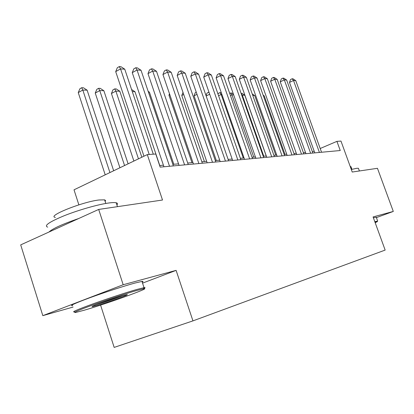 <?xml version="1.0" encoding="UTF-8"?>
<svg xmlns="http://www.w3.org/2000/svg" width="414" height="414" viewBox="0 0 414 414"><rect width="100%" height="100%" fill="white"/><g stroke="black" fill="none" stroke-linecap="round" stroke-linejoin="round"><path stroke-width="0.62" d="M100.581 305.108L114.166 347.408L192.95 320.881L385.155 250.082L373.081 216.931L393.3 211.44L377.454 168.307L352.226 172.033L340.976 141.081L336.918 141.365L320.203 148.502M142.545 283.135L176.105 270.373L123.181 284.734L42.818 315.654L73.061 307.069M42.818 315.654L20.7 244.881L98.687 209.432L162.516 200.019L147.306 154.603L74.018 189.814L78.872 204.852M376.404 217.604L393.3 211.44M123.181 284.734L98.687 209.432M147.306 154.603L155.767 154.013L160.171 167.127L340.246 150.525L336.918 141.365M176.105 270.373L192.95 320.881M305.506 152.487L303.384 152.678M296.3 153.309L293.961 153.522M286.716 154.168L284.144 154.396M276.723 155.059L273.902 155.312M266.3 155.995L263.211 156.269M255.422 156.968L252.043 157.268M244.053 157.982L240.358 158.314M232.161 159.048L228.124 159.406M219.71 160.161L215.301 160.554M206.653 161.325L201.846 161.76M192.955 162.552L187.713 163.023M178.558 163.84L172.84 164.353M163.416 165.196L159.638 165.533M314.138 151.089L312.42 151.824M149.226 154.474L120.546 68.905L124.754 69.185L153.294 154.189M143.979 156.202L115.703 71.617L120.546 68.905L119.284 66.592L120.971 66.711L124.754 69.185M115.703 71.617L117.348 67.679L119.284 66.592M113.664 170.77L87.126 90.174L82.81 90.04L78.251 92.591L105.213 174.827M78.251 92.591L79.897 88.746L81.713 87.721L82.81 90.04L109.927 172.56M81.713 87.721L83.447 87.784L87.126 90.174M136.439 290.592C126.384 293.464 107.49 299.679 93.16 304.849C78.096 310.355 72.284 312.886 75.715 312.456L84.249 310.215C106.724 303.716 152.864 287.088 143.492 288.806L136.439 290.592M74.592 311.897C71.079 312.316 77.04 309.708 92.477 304.062C107.164 298.758 126.529 292.393 136.827 289.469L144.046 287.658C145.547 287.43 145.386 287.761 143.57 288.641M122.974 295.653L126.674 294.711C131.642 293.754 108.059 302.256 96.886 305.465L92.803 306.526C87.354 307.649 111.987 298.763 122.974 295.653M96.519 304.595L97.243 304.383C106.124 301.708 114.606 298.825 122.689 295.736M47.708 227.131C43.677 225.775 49.173 221.971 64.206 215.725C78.551 209.996 97.921 204.48 108.556 203.02C112.168 202.524 114.709 202.441 116.174 202.767C117.648 203.124 117.892 203.869 116.903 204.992M48.94 232.047C52.511 228.647 62.416 224.145 78.66 218.535M55.388 217.397C46.358 216.305 82.184 201.887 98.951 199.983L104.613 199.853L105.575 200.495L105.172 201.561M72.61 305.651C69.06 305.941 74.986 303.239 90.392 297.547C105.058 292.212 124.423 285.914 134.741 283.098L141.976 281.406C143.296 281.246 143.379 281.499 142.23 282.167M375.187 222.716L377.289 221.656L375.017 222.246M374.815 221.687L377.537 221.138M351.3 169.486L356.625 168.312L358.421 168.275L358.571 168.689M373.392 217.785L376.264 217.221M350.218 166.511L351.025 166.883M169.533 166.262L137.044 70.007L141.034 70.276L173.368 165.91M163.949 166.775L132.257 72.647L137.044 70.007L135.751 67.751L137.35 67.865L141.034 70.276M132.257 72.647L133.841 68.812L135.751 67.751M184.582 164.875L152.709 71.058L156.502 71.311L188.225 164.539M179.081 165.383L147.984 73.63L152.709 71.058L151.395 68.853L152.916 68.962L156.502 71.311M147.984 73.63L149.511 69.883L151.395 68.853M198.886 163.556L167.603 72.057L171.215 72.3L202.353 163.235M193.467 164.058L162.94 74.561L167.603 72.057L166.273 69.904L167.722 70.007L171.215 72.3M162.94 74.561L164.415 70.908L166.273 69.904M212.501 162.304L181.787 73.009L185.229 73.237L215.797 161.998M207.16 162.795L177.187 75.446L181.787 73.009L180.442 70.903L181.824 71.001L185.229 73.237M177.187 75.446L178.605 71.881L180.442 70.903M128.112 163.825L103.862 90.713L99.758 90.583L95.251 93.067L119.92 167.763M95.251 93.067L96.835 89.32L98.63 88.322L99.758 90.583L124.567 165.528M98.63 88.322L100.276 88.379L103.862 90.713M141.831 157.237L119.786 91.225L115.879 91.101L111.423 93.523L133.888 161.051M111.423 93.523L112.944 89.864L114.725 88.891L115.879 91.101L138.467 158.852M114.725 88.891L116.293 88.948L119.786 91.225M159.763 165.522L134.954 91.711L132.289 91.623M131.58 89.507L134.954 91.711M173.802 164.265L149.423 92.177L148.429 92.141M148.16 91.349L149.423 92.177M225.464 161.108L195.31 73.915L198.596 74.132L228.611 160.818M220.201 161.595L190.771 76.295L195.31 73.915L193.954 71.855L195.268 71.948L198.596 74.132M190.771 76.295L192.143 72.807L193.954 71.855M237.833 159.964L208.216 74.779L211.352 74.986L240.839 159.69M232.647 160.446L203.735 77.102L208.216 74.779L206.85 72.76L208.107 72.854L211.352 74.986M203.735 77.102L205.059 73.692L206.85 72.76M169.807 94.692L168.943 95.142L191.956 162.64M168.943 95.142L169.492 93.761M249.642 158.878L220.543 75.602L223.539 75.803L252.514 158.614M244.529 159.349L216.124 77.873L220.543 75.602L219.172 73.63L220.372 73.718L223.539 75.803M216.124 77.873L217.407 74.541L219.172 73.63M183.723 94.495L181.767 95.499L204.397 161.527M181.767 95.499L182.998 92.379M260.934 157.837L232.332 76.393L235.204 76.585L263.677 157.584M255.893 158.303L227.969 78.608L232.332 76.393L230.955 74.463L232.104 74.541L235.204 76.585M227.969 78.608L229.211 75.348L230.955 74.463M196.997 94.345L194.042 95.846L216.31 160.466M194.042 95.846L195.289 92.653L196.246 92.162M271.729 156.844L243.618 77.149L246.366 77.335L274.358 156.601M266.761 157.299L239.313 79.317L243.618 77.149L242.237 75.255L243.339 75.332L246.366 77.335M239.313 79.317L240.518 76.124L242.237 75.255M282.074 155.892L254.434 77.873L257.068 78.049L284.594 155.659M277.178 156.342L250.185 79.995L254.434 77.873L253.047 76.021L254.108 76.093L257.068 78.049M250.185 79.995L251.35 76.869L253.047 76.021M291.989 154.976L264.805 78.567L267.33 78.738L294.401 154.753M287.161 155.421L260.608 80.642L264.805 78.567L263.418 76.75L264.432 76.823L267.33 78.738M260.608 80.642L261.746 77.578L263.418 76.75M301.501 154.101L274.761 79.234L277.189 79.395L303.819 153.884M296.74 154.536L270.616 81.268L274.761 79.234L273.375 77.449L274.347 77.522L277.189 79.395M270.616 81.268L271.724 78.267L273.375 77.449M310.635 153.258L284.325 79.876L286.654 80.031L312.86 153.051M305.936 153.692L280.237 81.863L284.325 79.876L282.938 78.122L283.875 78.189L286.654 80.031M280.237 81.863L281.308 78.924L282.938 78.122M206.032 95.608L207.021 93.046L208.982 92.234M209.675 94.232L206.167 96.001M209.334 93.253L208.656 92.224M221.92 94.501L221.148 94.475L243.308 158.05M218.012 94.118L218.276 93.429L219.891 92.622L221.361 92.907M219.891 92.622L221.148 94.475L218.582 95.758M233.667 94.878L231.938 94.822L253.751 157.118M229.723 93.476L230.676 93L231.731 93.041L233.413 94.149M230.676 93L231.938 94.822L230.453 95.556M266.223 156L244.834 95.236L242.304 95.153L263.775 156.218M241.103 93.373L242.055 93.404L244.834 95.236M241.165 93.543L242.304 95.153L241.812 95.396M275.765 155.147L254.708 95.551L252.778 95.489M252.224 93.916L254.708 95.551M319.411 152.45L293.516 80.492L295.762 80.642L321.549 152.248M314.78 152.875L289.479 82.443L293.516 80.492L292.134 78.774L293.034 78.836L295.762 80.642M289.479 82.443L290.524 79.555L292.134 78.774M284.951 154.324L264.21 95.857L263.376 95.831M263.133 95.148L264.21 95.857M141.976 281.406L144.031 287.663M105.793 203.455L104.613 199.853M116.174 202.767L117.457 206.664M93.046 306.034L92.803 306.526M143.492 288.806L144.046 287.658M376.212 217.081L377.625 220.941L377.289 221.656M351.916 169.326L350.912 166.563M358.421 168.275L359.404 170.972"/></g></svg>

